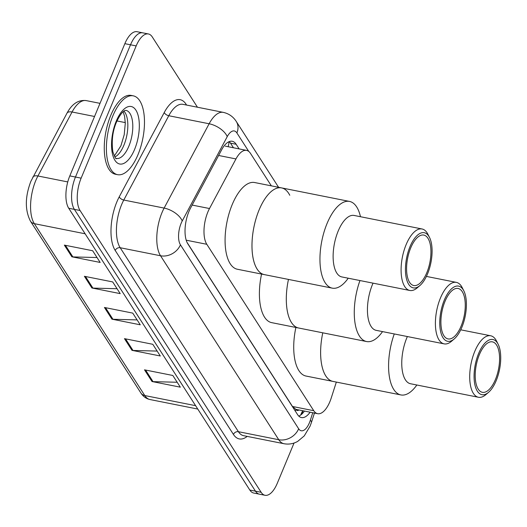 <?xml version="1.0" encoding="UTF-8"?>
<svg xmlns="http://www.w3.org/2000/svg" width="527" height="527" viewBox="0 0 527 527"><rect width="100%" height="100%" fill="white"/><g stroke="black" fill="none" stroke-linecap="round" stroke-linejoin="round"><path stroke-width="0.79" d="M271.352 185.86L250.47 153.37A24.117 10.606 101.3 0 0 246.583 150.386A24.117 10.606 101.3 0 0 235.964 158.93L209.496 208.527A24.117 10.606 101.3 0 0 207.888 211.94A24.117 10.606 101.3 0 0 206.808 244.291L313.749 410.704A24.117 10.606 101.3 0 0 317.643 413.695A24.117 10.606 101.3 0 0 331.246 397.971L336.338 382.082M317.643 413.695L296.405 409.466A24.117 10.606 -78.7 0 1 295.785 409.295L295.917 409.505A8.037 3.537 101.3 0 0 298.941 409.973M187.092 242.499L292.465 406.469L295.785 409.295M239.12 148.897L236.142 144.266A24.117 10.606 101.3 0 0 232.255 141.276A24.117 10.606 101.3 0 0 221.636 149.82L190.537 208.099A24.117 10.606 101.3 0 0 188.929 211.511A24.117 10.606 101.3 0 0 187.843 243.863L297.551 414.571A24.117 10.606 101.3 0 0 301.444 417.562A24.117 10.606 101.3 0 0 310.113 412.193M294.04 443.036L277.261 483.331A24.117 10.606 -78.7 0 1 265.041 495.288A24.117 10.606 -78.7 0 1 261.148 492.304L80.051 210.504A24.117 10.606 -78.7 0 1 81.138 178.152L136.177 45.921A24.117 10.606 -78.7 0 1 148.403 33.965A24.117 10.606 -78.7 0 1 152.29 36.956L197.454 107.225M265.041 495.288L253.711 493.035A24.117 10.606 -78.7 0 1 249.824 490.044L68.721 208.251A24.117 10.606 -78.7 0 1 69.808 175.899L124.853 43.669L130.512 44.795A24.117 10.606 -78.7 0 1 142.738 32.839A24.117 10.606 -78.7 0 0 130.512 44.795L75.473 177.026L130.512 44.795L136.177 45.921M68.721 208.251L74.386 209.377A24.117 10.606 -78.7 0 1 75.473 177.026A24.117 10.606 -78.7 0 0 74.386 209.377L255.483 491.177L74.386 209.377L80.051 210.504M259.376 494.161A24.117 10.606 -78.7 0 1 255.483 491.177A24.117 10.606 -78.7 0 0 259.376 494.161M304.448 411.067A24.117 10.606 -78.7 0 1 298.789 416.106M229.245 141.605A24.117 10.606 -78.7 0 1 230.477 143.133L233.454 147.771M177.184 382.259L153.034 381.64A6.429 5.257 147.3 0 1 152.02 381.528L180.333 387.167L172.816 375.474L144.503 369.835L152.02 381.528M157.145 351.081L132.995 350.455A6.429 5.257 147.3 0 1 131.981 350.343L160.294 355.982L152.784 344.289L124.464 338.65L131.981 350.343M97.027 257.538L72.878 256.912A6.429 5.257 147.3 0 1 71.863 256.801L100.176 262.439L92.666 250.747L64.347 245.108L71.863 256.801M117.066 288.717L92.917 288.098A6.429 5.257 147.3 0 1 91.902 287.986L120.215 293.625L112.706 281.932L84.386 276.293L91.902 287.986M137.106 319.902L112.956 319.276A6.429 5.257 147.3 0 1 111.941 319.164L140.254 324.803L132.745 313.11L104.425 307.472L111.941 319.164M124.853 43.669A24.117 10.606 -78.7 0 1 137.073 31.712L148.403 33.965M137.955 154.747A40.19 17.681 -78.7 0 1 117.587 174.674A40.19 17.681 -78.7 0 1 112.91 115.775A40.19 17.681 -78.7 0 1 133.285 95.842A40.19 17.681 -78.7 0 1 137.955 154.747M117.587 174.674L115.459 174.253A40.19 17.681 -78.7 0 1 110.789 115.347A40.19 17.681 -78.7 0 1 131.157 95.42L133.285 95.842M382.536 331.608A44.209 19.446 -78.7 0 1 366.575 341.542L298.611 328.005A44.209 19.446 -78.7 0 1 288.467 279.422A44.209 19.446 101.3 0 0 291.477 322.524A44.209 19.446 101.3 0 0 298.611 328.005L271.715 322.649A44.209 19.446 -78.7 0 1 261.563 274.066M366.575 341.542A44.209 19.446 -78.7 0 1 359.44 336.061A44.209 19.446 -78.7 0 1 359.961 280.548M454.241 338.927A28.135 12.378 -78.7 0 1 443.049 337.794A28.135 12.378 -78.7 0 1 444.314 300.047A28.135 12.378 -78.7 0 1 463.114 289.587A28.135 12.378 -78.7 0 1 463.819 290.818A28.135 12.378 -78.7 0 1 465.222 316.108A28.135 12.378 -78.7 0 1 454.241 338.927L451.54 341.246A31.35 13.794 -78.7 0 1 444.129 343.867L376.166 330.337A31.35 13.794 -78.7 0 1 371.107 326.45A31.35 13.794 -78.7 0 1 373.05 283.151M444.129 343.867A31.35 13.794 -78.7 0 1 439.07 339.987A31.35 13.794 -78.7 0 1 438.332 303.974A31.35 13.794 -78.7 0 1 456.375 282.38A31.35 13.794 -78.7 0 1 461.428 286.266A31.35 13.794 -78.7 0 1 462.212 287.643L463.819 290.818M443.905 335.725A25.724 11.317 -78.7 0 1 443.306 306.18A25.724 11.317 -78.7 0 1 458.108 288.467A25.724 11.317 -78.7 0 1 462.258 291.655A25.724 11.317 -78.7 0 1 462.864 321.2A25.724 11.317 -78.7 0 1 448.055 338.914A25.724 11.317 -78.7 0 1 443.905 335.725M348.222 278.21A44.209 19.446 -78.7 0 1 332.26 288.144L237.394 269.251A44.209 19.446 -78.7 0 1 232.255 204.456A44.209 19.446 -78.7 0 1 254.666 182.533L281.563 187.895A44.209 19.446 101.3 0 0 256.122 218.336A44.209 19.446 101.3 0 0 257.163 269.126A44.209 19.446 101.3 0 0 264.297 274.607A44.209 19.446 -78.7 0 1 259.152 209.812A44.209 19.446 -78.7 0 1 281.563 187.895A44.209 19.446 -78.7 0 1 289.778 195.267M332.26 288.144A44.209 19.446 -78.7 0 1 325.126 282.663A44.209 19.446 -78.7 0 1 324.085 231.873A44.209 19.446 -78.7 0 1 349.526 201.426A44.209 19.446 -78.7 0 1 356.66 206.907A44.209 19.446 -78.7 0 1 360.468 216.716M419.92 285.529L417.226 287.854A31.35 13.794 -78.7 0 1 409.808 290.476L341.852 276.938A31.35 13.794 -78.7 0 1 336.793 273.052A31.35 13.794 -78.7 0 1 336.055 237.038A31.35 13.794 -78.7 0 1 354.098 215.451L422.055 228.981A31.35 13.794 -78.7 0 1 427.114 232.868A31.35 13.794 -78.7 0 1 427.898 234.245L429.505 237.427A28.135 12.378 -78.7 0 1 430.902 262.709A28.135 12.378 -78.7 0 1 419.92 285.529A28.135 12.378 -78.7 0 1 408.735 284.396A28.135 12.378 -78.7 0 1 409.999 246.649A28.135 12.378 -78.7 0 1 428.8 236.188A28.135 12.378 -78.7 0 1 429.505 237.427M409.808 290.476A31.35 13.794 -78.7 0 1 404.756 286.589A31.35 13.794 -78.7 0 1 404.018 250.575A31.35 13.794 -78.7 0 1 422.055 228.981M409.591 282.334A25.724 11.317 -78.7 0 1 408.985 252.782A25.724 11.317 -78.7 0 1 423.787 235.068A25.724 11.317 -78.7 0 1 427.937 238.257A25.724 11.317 -78.7 0 1 428.543 267.808A25.724 11.317 -78.7 0 1 413.741 285.522A25.724 11.317 -78.7 0 1 409.591 282.334M416.85 385A44.209 19.446 -78.7 0 1 400.889 394.934L332.932 381.403A44.209 19.446 -78.7 0 1 322.781 332.82A44.209 19.446 101.3 0 0 325.798 375.922A44.209 19.446 101.3 0 0 332.932 381.403L306.029 376.047A44.209 19.446 -78.7 0 1 295.884 327.465M400.889 394.934A44.209 19.446 -78.7 0 1 393.761 389.46A44.209 19.446 -78.7 0 1 394.275 333.94M488.555 392.325A28.135 12.378 -78.7 0 1 477.363 391.192A28.135 12.378 -78.7 0 1 478.635 353.446A28.135 12.378 -78.7 0 1 497.429 342.985A28.135 12.378 -78.7 0 1 498.134 344.217A28.135 12.378 -78.7 0 1 499.537 369.506A28.135 12.378 -78.7 0 1 488.555 392.325L485.854 394.644A31.35 13.794 -78.7 0 1 478.444 397.266L410.48 383.735A31.35 13.794 -78.7 0 1 405.428 379.848A31.35 13.794 -78.7 0 1 407.371 336.549M478.444 397.266A31.35 13.794 -78.7 0 1 473.384 393.386A31.35 13.794 -78.7 0 1 472.647 357.365A31.35 13.794 -78.7 0 1 490.69 335.778A31.35 13.794 -78.7 0 1 495.749 339.665A31.35 13.794 -78.7 0 1 496.533 341.041L498.134 344.217M478.226 389.124A25.724 11.317 -78.7 0 1 477.62 359.572A25.724 11.317 -78.7 0 1 492.422 341.858A25.724 11.317 -78.7 0 1 496.572 345.047A25.724 11.317 -78.7 0 1 497.178 374.598A25.724 11.317 -78.7 0 1 482.376 392.312A25.724 11.317 -78.7 0 1 478.226 389.124M192.151 205.075L209.496 208.527M229.061 141.677A24.117 19.703 147.3 0 1 228.112 146.704M295.917 409.505A24.117 19.703 147.3 0 1 295.245 410.981M186.209 240.193L206.808 244.291M218.619 155.478L235.964 158.93M292.465 406.469L313.749 410.704M248.77 151.433L236.893 132.949A16.073 7.075 101.3 0 0 227.223 136.651L182.223 220.971A16.073 7.075 101.3 0 0 181.156 223.244A16.073 7.075 101.3 0 0 180.432 244.811L298.657 428.78A16.073 7.075 101.3 0 0 309.402 422.799A16.073 7.075 101.3 0 0 310.324 420.289L312.742 412.72M298.657 428.78A16.073 13.135 -32.7 0 1 278.763 439.729L160.537 255.766A32.154 14.143 -78.7 0 1 161.987 212.625A32.154 14.143 -78.7 0 1 164.128 208.079L123.779 200.043A32.154 14.143 101.3 0 0 121.632 204.588A32.154 14.143 101.3 0 0 120.182 247.73L238.415 431.699A32.154 14.143 101.3 0 0 243.599 435.677L283.954 443.714A32.154 14.143 -78.7 0 1 278.763 439.729L238.415 431.699A4.018 3.287 147.3 0 0 233.441 434.432L115.215 250.47A4.018 3.287 147.3 0 1 120.182 247.73L160.537 255.766A16.073 13.135 -32.7 0 0 180.432 244.811M283.954 443.714C288.789 444.604 293.368 443.826 297.683 441.402L304.25 435.901L310.087 426.159L311.47 422.371A16.073 3.617 -162.2 0 0 310.324 420.289M115.215 250.47A36.172 15.915 -78.7 0 1 116.842 201.94A36.172 15.915 -78.7 0 1 119.254 196.821L164.246 112.508A36.172 15.915 -78.7 0 1 186.011 104.168L186.584 105.057M247.209 436.402A36.172 15.915 -78.7 0 1 233.441 434.432M81.138 178.152L69.808 175.899M261.148 492.304L249.824 490.044M182.223 220.971A16.073 8.175 -151.9 0 0 164.128 208.079L209.127 123.766L168.772 115.729L123.779 200.043A4.018 2.042 28.1 0 1 119.254 196.821M227.223 136.651A16.073 8.175 -151.9 0 0 209.127 123.766A32.154 14.143 -78.7 0 1 223.277 112.37L182.928 104.333A32.154 14.143 101.3 0 0 168.772 115.729A4.018 2.042 28.1 0 1 164.246 112.508M185.787 104.899A4.018 3.287 147.3 0 1 186.011 104.168M236.893 132.949A16.073 13.135 -32.7 0 0 236.254 121.434C233.145 116.625 228.817 113.601 223.277 112.37M302.887 410.757L301.806 414.13M230.477 143.133L236.142 144.266M94.544 116.48L72.067 112.001L37.924 175.985A32.154 14.143 101.3 0 0 35.777 180.53A32.154 14.143 101.3 0 0 34.334 223.665A8.037 6.568 147.3 0 1 30.434 221.129C24.855 210.082 25 196.821 30.862 181.341L66.942 113.252C71.975 103.845 78.404 99.629 86.224 100.604A32.154 14.143 101.3 0 0 72.067 112.001A8.037 4.091 -151.9 0 0 66.942 113.252M32.799 177.23A8.037 4.091 -151.9 0 1 37.924 175.985L67.759 181.927M85.137 233.784L34.334 223.665L144.793 395.553A32.154 14.143 101.3 0 0 149.984 399.538C146.229 398.735 143.199 396.554 140.9 393.01A8.037 6.568 -32.7 0 0 144.793 395.553L195.596 405.671M116.974 120.946L125.281 122.6M112.956 319.276L105.512 307.689M92.917 288.098L85.473 276.51M72.878 256.912L65.434 245.325M132.995 350.455L125.551 338.868M153.034 381.64L145.59 370.053M128.819 146.295A24.499 10.777 -78.7 0 1 116.401 158.443C116.124 159.707 114.945 157.461 112.85 151.704C111.401 140.907 112.613 131.019 116.5 122.047C122.159 109.741 125.999 110.347 125.314 110.446L125.973 110.387A24.499 10.777 -78.7 0 1 128.819 146.295M134.569 149.477A29.321 12.898 -78.7 0 1 114.978 160.386A29.321 12.898 -78.7 0 1 116.296 121.045A29.321 12.898 -78.7 0 1 135.894 110.136A29.321 12.898 -78.7 0 1 134.569 149.477M123.957 111.125A24.499 10.777 -78.7 0 1 123.865 145.307A24.499 10.777 -78.7 0 1 114.82 156.987M300.614 415.098L302.65 410.711M225.299 146.144L246.583 150.386M278.585 187.302L236.254 121.434M311.47 422.371L314.454 413.063M140.9 393.01L30.434 221.129M149.984 399.538L197.77 409.057M86.224 100.604L100.005 103.351M114.3 156.071L120.914 145.795L124.22 134.675L125.294 123.193L124.596 116.289L123.12 111.77M426.415 276.418L456.375 282.38M281.563 187.895L349.526 201.426M460.736 329.816L490.69 335.778"/></g></svg>
